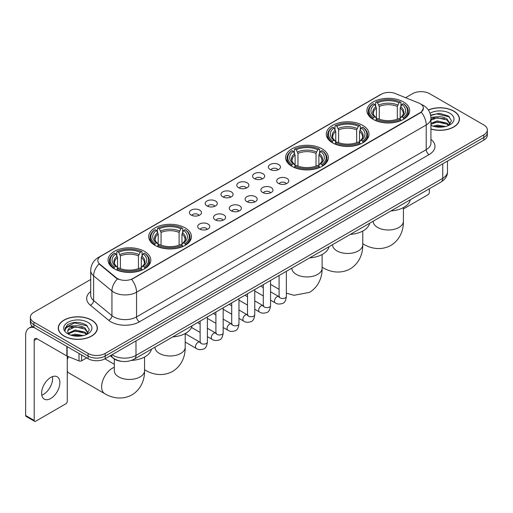 <?xml version="1.0" encoding="UTF-8"?>
<svg xmlns="http://www.w3.org/2000/svg" width="513" height="513" viewBox="0 0 513 513"><rect width="100%" height="100%" fill="white"/><g stroke="black" fill="none" stroke-linecap="round" stroke-linejoin="round"><path stroke-width="0.77" d="M144.538 251.383A21.366 12.338 0 0 0 121.248 248.709A21.366 12.338 0 0 0 108.057 260.104A21.366 12.338 0 0 0 114.316 268.831A21.366 12.338 0 0 0 137.606 271.505A21.366 12.338 0 0 0 150.796 260.104A21.366 12.338 0 0 0 144.538 251.383M362.755 125.396A21.366 12.338 0 0 0 339.465 122.722A21.366 12.338 0 0 0 326.274 134.117A21.366 12.338 0 0 0 332.533 142.845A21.366 12.338 0 0 0 355.823 145.519A21.366 12.338 0 0 0 369.014 134.117A21.366 12.338 0 0 0 362.755 125.396M322.1 148.866A21.366 12.338 0 0 0 298.81 146.192A21.366 12.338 0 0 0 285.619 157.594A21.366 12.338 0 0 0 291.878 166.315A21.366 12.338 0 0 0 315.168 168.989A21.366 12.338 0 0 0 328.358 157.594A21.366 12.338 0 0 0 322.1 148.866M185.193 227.907A21.366 12.338 0 0 0 161.903 225.233A21.366 12.338 0 0 0 148.712 236.634A21.366 12.338 0 0 0 154.971 245.355A21.366 12.338 0 0 0 178.261 248.029A21.366 12.338 0 0 0 191.452 236.634A21.366 12.338 0 0 0 185.193 227.907M403.41 101.92A21.366 12.338 0 0 0 380.12 99.246A21.366 12.338 0 0 0 366.93 110.648A21.366 12.338 0 0 0 373.188 119.369A21.366 12.338 0 0 0 396.478 122.043A21.366 12.338 0 0 0 409.669 110.648A21.366 12.338 0 0 0 403.41 101.92M270.152 169.476A6.047 3.495 180 0 1 268.953 168.488A6.047 3.495 180 0 1 270.954 164.147A6.047 3.495 180 0 1 278.706 164.538A6.047 3.495 180 0 1 279.906 168.488A6.047 3.495 180 0 1 270.152 169.476M277.969 169.835A3.629 2.097 0 0 0 276.994 168.815A3.629 2.097 0 0 0 273.423 168.283A3.629 2.097 0 0 0 270.89 169.835M254.358 178.595A6.047 3.495 180 0 1 253.159 177.607A6.047 3.495 180 0 1 255.16 173.266A6.047 3.495 180 0 1 262.913 173.657A6.047 3.495 180 0 1 264.112 177.607A6.047 3.495 180 0 1 254.358 178.595M262.175 178.954A3.629 2.097 0 0 0 261.2 177.934A3.629 2.097 0 0 0 257.629 177.408A3.629 2.097 0 0 0 255.096 178.954M238.564 187.713A6.047 3.495 180 0 1 237.365 186.726A6.047 3.495 180 0 1 239.366 182.384A6.047 3.495 180 0 1 247.119 182.775A6.047 3.495 180 0 1 248.318 186.726A6.047 3.495 180 0 1 238.564 187.713M246.381 188.079A3.629 2.097 0 0 0 245.406 187.053A3.629 2.097 0 0 0 241.828 186.527A3.629 2.097 0 0 0 239.302 188.079M222.77 196.832A6.047 3.495 180 0 1 221.571 195.844A6.047 3.495 180 0 1 223.572 191.503A6.047 3.495 180 0 1 231.325 191.894A6.047 3.495 180 0 1 232.524 195.844A6.047 3.495 180 0 1 222.77 196.832M230.587 197.197A3.629 2.097 0 0 0 229.612 196.171A3.629 2.097 0 0 0 226.034 195.645A3.629 2.097 0 0 0 223.508 197.197M206.976 205.95A6.047 3.495 180 0 1 205.777 204.963A6.047 3.495 180 0 1 207.778 200.621A6.047 3.495 180 0 1 215.524 201.013A6.047 3.495 180 0 1 216.73 204.963A6.047 3.495 180 0 1 206.976 205.95M214.793 206.316A3.629 2.097 0 0 0 213.818 205.29A3.629 2.097 0 0 0 210.24 204.764A3.629 2.097 0 0 0 207.714 206.316M191.182 215.069A6.047 3.495 180 0 1 189.977 214.081A6.047 3.495 180 0 1 191.984 209.74A6.047 3.495 180 0 1 199.73 210.131A6.047 3.495 180 0 1 200.936 214.081A6.047 3.495 180 0 1 191.182 215.069M198.999 215.434A3.629 2.097 0 0 0 198.024 214.415A3.629 2.097 0 0 0 194.446 213.883A3.629 2.097 0 0 0 191.913 215.434M278.45 183.385A6.047 3.495 180 0 1 277.251 182.397A6.047 3.495 180 0 1 279.252 178.056A6.047 3.495 180 0 1 287.004 178.447A6.047 3.495 180 0 1 288.203 182.397A6.047 3.495 180 0 1 278.45 183.385M286.267 183.744A3.629 2.097 0 0 0 285.292 182.724A3.629 2.097 0 0 0 281.714 182.192A3.629 2.097 0 0 0 279.187 183.744M262.656 192.503A6.047 3.495 180 0 1 261.457 191.516A6.047 3.495 180 0 1 263.458 187.174A6.047 3.495 180 0 1 271.21 187.566A6.047 3.495 180 0 1 272.409 191.516A6.047 3.495 180 0 1 262.656 192.503M270.473 192.862A3.629 2.097 0 0 0 269.498 191.843A3.629 2.097 0 0 0 265.92 191.317A3.629 2.097 0 0 0 263.393 192.862M246.862 201.622A6.047 3.495 180 0 1 245.663 200.634A6.047 3.495 180 0 1 247.664 196.293A6.047 3.495 180 0 1 255.41 196.684A6.047 3.495 180 0 1 256.615 200.634A6.047 3.495 180 0 1 246.862 201.622M254.679 201.987A3.629 2.097 0 0 0 253.704 200.961A3.629 2.097 0 0 0 250.126 200.436A3.629 2.097 0 0 0 247.599 201.987M231.068 210.74A6.047 3.495 180 0 1 229.862 209.753A6.047 3.495 180 0 1 231.87 205.412A6.047 3.495 180 0 1 239.616 205.803A6.047 3.495 180 0 1 240.821 209.753A6.047 3.495 180 0 1 231.068 210.74M238.878 211.106A3.629 2.097 0 0 0 237.91 210.08A3.629 2.097 0 0 0 234.332 209.554A3.629 2.097 0 0 0 231.799 211.106M215.268 219.859A6.047 3.495 180 0 1 214.068 218.871A6.047 3.495 180 0 1 216.076 214.53A6.047 3.495 180 0 1 223.822 214.921A6.047 3.495 180 0 1 225.021 218.871A6.047 3.495 180 0 1 215.268 219.859M223.084 220.224A3.629 2.097 0 0 0 222.116 219.205A3.629 2.097 0 0 0 218.538 218.673A3.629 2.097 0 0 0 216.005 220.224M199.474 228.978A6.047 3.495 180 0 1 198.274 227.99A6.047 3.495 180 0 1 200.282 223.649A6.047 3.495 180 0 1 208.028 224.04A6.047 3.495 180 0 1 209.227 227.99A6.047 3.495 180 0 1 199.474 228.978M207.29 229.343A3.629 2.097 0 0 0 206.316 228.323A3.629 2.097 0 0 0 202.744 227.791A3.629 2.097 0 0 0 200.211 229.343M418.775 103.03A10.888 6.284 180 0 1 420.23 103.735A10.888 6.284 180 0 1 423.417 108.179A10.888 6.284 180 0 1 420.23 112.623L132.848 278.54A10.888 6.284 180 0 1 116.233 277.7L99.798 264.15A10.888 6.284 180 0 1 97.829 260.54A10.888 6.284 180 0 1 101.016 256.096L381.358 94.245A10.888 6.284 180 0 1 395.299 93.539L418.775 103.03M121.19 361.28A12.094 6.983 180 0 1 113.533 358.427L110.295 355.753M430.939 129.077A19.552 11.292 0 0 0 459.456 119.042A19.552 11.292 0 0 0 453.729 111.058A19.552 11.292 0 0 0 428.31 109.949M91.654 320.106A19.552 11.292 0 0 0 70.339 317.656A19.552 11.292 0 0 0 58.27 328.089A19.552 11.292 0 0 0 63.997 336.066A19.552 11.292 0 0 0 85.305 338.516A19.552 11.292 0 0 0 97.38 328.089A19.552 11.292 0 0 0 91.654 320.106M423.417 108.179L421.282 112.18L420.23 112.943L131.623 279.418A14.114 8.15 60 0 1 136.554 292.205A16.127 9.311 180 0 1 113.745 292.205A16.127 9.311 180 0 1 111.937 290.961L93.623 275.859A16.127 9.311 180 0 1 90.705 270.518L90.705 295.206A16.127 9.311 0 0 0 93.623 300.547L111.937 315.649A16.127 9.311 0 0 0 113.745 316.893A16.127 9.311 0 0 0 136.554 316.893L426.22 149.655A16.127 9.311 0 0 0 430.939 143.076L430.939 118.381A16.127 9.311 180 0 1 426.22 124.967A14.114 8.15 -120 0 0 421.282 112.18M90.705 279.495L33.916 312.282A12.094 6.983 0 0 0 30.376 317.22L30.376 322.491A12.094 6.983 0 0 0 33.916 327.429L88.089 358.702L88.089 356.067A12.094 6.983 0 0 0 105.191 356.067L483.81 137.478A12.094 6.983 0 0 0 487.35 132.54A12.094 6.983 0 0 1 483.81 137.478L105.191 356.067A12.094 6.983 0 0 1 88.089 356.067L33.916 324.793L88.089 356.067L88.089 353.438A12.094 6.983 0 0 0 105.191 353.438L483.81 134.842A12.094 6.983 0 0 0 487.35 129.904A12.094 6.983 0 0 0 483.81 124.967L429.637 93.693A12.094 6.983 0 0 0 412.529 93.693L405.591 97.701M30.376 319.856A12.094 6.983 0 0 0 33.916 324.793A12.094 6.983 0 0 1 30.376 319.856M118.676 279.418L116.233 278.181L99.06 263.881A14.114 9.439 129.5 0 0 93.623 275.859L93.623 300.547A4.033 2.7 -50.5 0 1 90.32 305.177A20.161 11.639 180 0 1 90.705 291.512M30.376 317.22A12.094 6.983 0 0 0 33.916 322.158L88.089 353.438M88.089 358.702A12.094 6.983 0 0 0 105.191 358.702L483.81 140.113A12.094 6.983 0 0 0 487.35 135.175L487.35 129.904M430.939 128.943A19.353 11.171 0 0 0 459.257 119.042A19.353 11.171 0 0 0 453.588 111.141A19.353 11.171 0 0 0 428.387 110.064M433.017 126.153L437.294 125.108L445.579 126.499M434.691 126.615L437.294 126.153L443.841 126.865M430.939 123.325L437.294 120.927L447.028 123.133L449.106 125.108M430.939 124.37L437.294 121.972L447.028 124.178L448.561 125.473M430.914 117.445L436.73 116.81A10.08 5.823 0 0 0 430.939 119.67M436.73 116.81C440.596 116.406 444.034 117.118 447.028 118.952L449.984 123.595L449.907 124.364M430.939 120.189L437.294 117.791L447.028 119.997L449.946 124.12M430.939 125.037L431.516 125.595M430.939 125.339A14.114 8.15 0 0 0 449.882 124.8A14.114 8.15 0 0 0 449.882 113.283A14.114 8.15 0 0 0 430.016 113.232M448.728 125.396L451.446 120.626L448.349 115.932L439.526 113.322L430.567 115.098M430.663 115.547L436.576 113.899L449.593 116.932M433.459 118.657L436.576 118.08L444.553 118.753M433.459 122.838L436.576 122.261L444.553 122.934M434.96 126.673L443.687 126.891M403.417 208.913L427.925 194.76A2.014 1.167 120 0 0 429.355 192.292L429.355 188.765M64.138 335.989A19.353 11.171 0 0 0 85.229 338.407A19.353 11.171 0 0 0 97.175 328.089A19.353 11.171 0 0 0 91.506 320.183A19.353 11.171 0 0 0 70.416 317.765A19.353 11.171 0 0 0 58.469 328.089A19.353 11.171 0 0 0 64.138 335.989M70.941 335.201L75.212 334.155L83.497 335.547M72.615 335.656L75.212 335.201L81.759 335.912M86.652 334.444L89.365 329.673L86.267 324.979C79.637 321.555 73.314 321.516 67.293 324.857L64.971 329.115L65.189 330.481C65.324 327.416 68.473 325.877 74.654 325.851A10.08 5.823 0 0 0 67.742 331.379A10.08 5.823 0 0 0 68.235 333.168L75.212 329.974L84.953 332.174L87.024 334.155M68.569 333.726L75.212 331.02L84.953 333.219L86.485 334.521M74.654 325.851C78.521 325.447 81.952 326.165 84.953 327.993L87.903 332.642L87.832 333.405M67.748 331.494L68.088 330.257L75.212 326.839L84.953 329.038L87.87 333.161M68.235 333.168L69.435 334.636M87.8 322.324A14.114 8.15 0 0 0 67.844 322.324A14.114 8.15 0 0 0 67.844 333.848A14.114 8.15 0 0 0 87.8 333.848A14.114 8.15 0 0 0 87.8 322.324M64.971 329.211L65.407 327.493L74.5 322.94L87.518 325.973M71.378 327.698L74.5 327.121L82.478 327.794M71.378 331.879L74.5 331.302L82.478 331.975M72.884 335.72L81.612 335.932M372.804 119.144L373.374 117.618A19.193 11.081 0 0 1 373.374 103.677L374.695 104.44A17.339 10.01 0 0 0 374.695 116.855L375.997 117.592L376.42 119.151M376.42 118.516L376.42 108.096L374.695 104.44M375.657 106.095L375.657 102.363L376.228 102.029A19.193 11.081 0 0 1 400.371 102.029L399.05 102.792A17.339 10.01 0 0 0 377.549 102.792L379.274 106.447L379.274 119.196M397.325 119.196L397.325 106.447L399.05 102.792M390.964 210.926A22.174 12.806 0 0 0 410.31 199.756M375.657 120.254A20.001 11.549 0 0 0 400.942 120.254L400.371 119.26A19.193 11.081 0 0 1 376.228 119.26L375.657 120.593M400.942 120.593L400.942 120.254M373.374 103.677L372.804 104.004A20.001 11.549 0 0 0 368.302 111.308A20.001 11.549 0 0 0 372.804 118.606M400.371 102.029L400.942 102.363L400.942 106.095M376.228 119.26L377.549 118.503A17.339 10.01 0 0 0 399.05 118.503L400.371 119.26M374.695 116.855L373.374 117.618M377.549 102.792L376.228 102.029M375.997 106.685A15.505 8.952 0 0 0 375.997 117.592L376.074 117.644C373.868 115.515 372.97 114.066 373.381 113.302A14.915 8.612 0 0 1 376.42 108.096M403.795 118.606A20.001 11.549 0 0 0 408.297 111.308A20.001 11.549 0 0 0 403.795 104.004L403.218 103.677A19.193 11.081 0 0 1 403.218 117.618L403.795 119.144M403.218 117.618L401.897 116.855A17.339 10.01 0 0 0 401.897 104.44L403.218 103.677M401.897 104.44L400.178 108.096L400.178 118.516L400.595 117.592L401.897 116.855M400.178 108.096A14.915 8.612 0 0 1 403.218 113.302C403.622 114.072 402.724 115.515 400.525 117.644L400.595 117.592A15.505 8.952 0 0 0 400.595 106.685M400.178 119.151L400.178 118.516M332.148 142.614L332.719 141.088A19.193 11.081 0 0 1 332.719 127.153L334.04 127.91A17.339 10.01 0 0 0 334.04 140.325L335.342 141.069L335.765 142.62M335.765 141.986L335.765 131.565L334.04 127.91M335.002 129.565L335.002 125.832L335.573 125.505A19.193 11.081 0 0 1 359.716 125.505L358.395 126.269A17.339 10.01 0 0 0 336.894 126.269L338.618 129.917L338.618 142.665M356.67 142.665L356.67 129.917L358.395 126.269M350.308 234.396A22.174 12.806 0 0 0 369.655 223.226M335.002 143.723A20.001 11.549 0 0 0 360.286 143.723L359.716 142.736A19.193 11.081 0 0 1 335.573 142.736L335.002 144.063M360.286 144.063L360.286 143.723M332.719 127.153L332.148 127.481A20.001 11.549 0 0 0 327.647 134.778A20.001 11.549 0 0 0 332.148 142.075M359.716 125.505L360.286 125.832L360.286 129.565M335.573 142.736L336.894 141.973A17.339 10.01 0 0 0 358.395 141.973L359.716 142.736M334.04 140.325L332.719 141.088M336.894 126.269L335.573 125.505M335.342 130.155A15.505 8.952 0 0 0 335.342 141.069L335.419 141.113C333.213 138.985 332.315 137.535 332.725 136.779A14.915 8.612 0 0 1 335.765 131.565M363.14 142.075A20.001 11.549 0 0 0 367.641 134.778A20.001 11.549 0 0 0 363.14 127.481L362.563 127.153A19.193 11.081 0 0 1 362.563 141.088L363.14 142.614M362.563 141.088L361.242 140.325A17.339 10.01 0 0 0 361.242 127.91L362.563 127.153M361.242 127.91L359.523 131.565L359.523 141.986L359.94 141.069L361.242 140.325M359.523 131.565A14.915 8.612 0 0 1 362.563 136.779C362.967 137.542 362.069 138.991 359.87 141.113L359.94 141.069A15.505 8.952 0 0 0 359.94 130.155M359.523 142.62L359.523 141.986M291.493 166.09L292.064 164.558A19.193 11.081 0 0 1 292.064 150.623L293.385 151.386A17.339 10.01 0 0 0 293.385 163.801L294.686 164.538L295.11 166.097M295.11 165.462L295.11 155.035L293.385 151.386M294.347 153.034L294.347 149.302L294.917 148.975A19.193 11.081 0 0 1 319.06 148.975L317.739 149.738A17.339 10.01 0 0 0 296.238 149.738L297.963 153.393L297.963 166.135M316.014 166.135L316.014 153.393L317.739 149.738M309.653 257.872A22.174 12.806 0 0 0 329 246.702M294.347 167.193A20.001 11.549 0 0 0 319.631 167.193L319.06 166.206A19.193 11.081 0 0 1 294.917 166.206L294.347 167.539M319.631 167.539L319.631 167.193M292.064 150.623L291.493 150.95A20.001 11.549 0 0 0 286.991 158.248A20.001 11.549 0 0 0 291.493 165.552M319.06 148.975L319.631 149.302L319.631 153.034M294.917 166.206L296.238 165.442A17.339 10.01 0 0 0 317.739 165.442L319.06 166.206M293.385 163.801L292.064 164.558M296.238 149.738L294.917 148.975M294.686 153.631A15.505 8.952 0 0 0 294.686 164.538L294.763 164.59C292.557 162.454 291.66 161.011 292.07 160.248A14.915 8.612 0 0 1 295.11 155.035M322.485 165.552A20.001 11.549 0 0 0 326.986 158.248A20.001 11.549 0 0 0 322.485 150.95L321.907 150.623A19.193 11.081 0 0 1 321.907 164.558L322.485 166.09M321.907 164.558L320.587 163.801A17.339 10.01 0 0 0 320.587 151.386L321.907 150.623M320.587 151.386L318.868 155.035L318.868 165.462L319.285 164.538L320.587 163.801M318.868 155.035A14.915 8.612 0 0 1 321.907 160.248C322.311 161.018 321.414 162.461 319.214 164.59L319.285 164.538A15.505 8.952 0 0 0 319.285 153.631M318.868 166.097L318.868 165.462M154.586 245.131L155.163 243.604A19.193 11.081 0 0 1 155.163 229.664L156.478 230.427A17.339 10.01 0 0 0 156.478 242.841L157.786 243.579L158.203 245.137M158.203 244.502L158.203 234.075L156.478 230.427M157.44 232.075L157.44 228.343L158.01 228.016A19.193 11.081 0 0 1 182.153 228.016L180.833 228.779A17.339 10.01 0 0 0 159.331 228.779L161.056 232.434L161.056 245.182M179.108 245.182L179.108 232.434L180.833 228.779M172.746 336.913A22.174 12.806 0 0 0 192.099 325.742M157.44 246.24A20.001 11.549 0 0 0 182.724 246.24L182.153 245.246A19.193 11.081 0 0 1 158.01 245.246L157.44 246.58M182.724 246.58L182.724 246.24M155.163 229.664L154.586 229.991A20.001 11.549 0 0 0 150.085 237.295A20.001 11.549 0 0 0 154.586 244.592M182.153 228.016L182.724 228.343L182.724 232.075M158.01 245.246L159.331 244.483A17.339 10.01 0 0 0 180.833 244.483L182.153 245.246M156.478 242.841L155.163 243.604M159.331 228.779L158.01 228.016M157.786 232.671A15.505 8.952 0 0 0 157.786 243.579L157.857 243.63C155.651 241.501 154.753 240.052 155.163 239.289A14.915 8.612 0 0 1 158.203 234.075M185.578 244.592A20.001 11.549 0 0 0 190.079 237.295A20.001 11.549 0 0 0 185.578 229.991L185.001 229.664A19.193 11.081 0 0 1 185.001 243.604L185.578 245.131M185.001 243.604L183.686 242.841A17.339 10.01 0 0 0 183.686 230.427L185.001 229.664M183.686 230.427L181.961 234.075L181.961 244.502L182.378 243.579L183.686 242.841M181.961 234.075A14.915 8.612 0 0 1 185.001 239.289C185.405 240.058 184.507 241.501 182.307 243.63L182.378 243.579A15.505 8.952 0 0 0 182.378 232.671M181.961 245.137L181.961 244.502M67.274 357.195A11.087 6.4 -60 0 1 67.665 356.343M68.55 356.702A15.121 8.727 120 0 0 67.274 359.587M67.274 371.316A15.121 8.727 120 0 0 69.12 373.111L104.761 393.689A15.121 8.727 -60 0 1 102.446 381.576A15.121 8.727 -60 0 1 112.321 368.251A15.121 8.727 -60 0 1 114.309 367.321M113.931 268.6L114.508 267.074A19.193 11.081 0 0 1 114.508 253.133L115.823 253.897A17.339 10.01 0 0 0 115.823 266.311L117.131 267.055L117.548 268.607M117.548 267.972L117.548 257.552L115.823 253.897M116.784 255.551L116.784 251.819L117.355 251.492A19.193 11.081 0 0 1 141.498 251.492L140.177 252.255A17.339 10.01 0 0 0 118.676 252.255L120.401 255.904L120.401 268.652M138.452 268.652L138.452 255.904L140.177 252.255M131.399 360.427A22.174 12.806 0 0 0 151.444 349.212M116.784 269.71A20.001 11.549 0 0 0 142.069 269.71L141.498 268.722A19.193 11.081 0 0 1 117.355 268.722L116.784 270.05M142.069 270.05L142.069 269.71M114.508 253.133L113.931 253.467A20.001 11.549 0 0 0 109.429 260.764A20.001 11.549 0 0 0 113.931 268.062M141.498 251.492L142.069 251.819L142.069 255.551M117.355 268.722L118.676 267.959A17.339 10.01 0 0 0 140.177 267.959L141.498 268.722M115.823 266.311L114.508 267.074M118.676 252.255L117.355 251.492M117.131 256.141A15.505 8.952 0 0 0 117.131 267.055L117.201 267.1C114.995 264.971 114.098 263.522 114.508 262.765A14.915 8.612 0 0 1 117.548 257.552M144.922 268.062A20.001 11.549 0 0 0 149.424 260.764A20.001 11.549 0 0 0 144.922 253.467L144.345 253.133A19.193 11.081 0 0 1 144.345 267.074L144.922 268.6M144.345 267.074L143.031 266.311A17.339 10.01 0 0 0 143.031 253.897L144.345 253.133M143.031 253.897L141.306 257.552L141.306 267.972L141.723 267.055L143.031 266.311M141.306 257.552A14.915 8.612 0 0 1 144.345 262.765C144.749 263.528 143.852 264.977 141.652 267.1L141.723 267.055A15.505 8.952 0 0 0 141.723 256.141M141.306 268.607L141.306 267.972M52.461 376.632A12.902 7.451 -60 0 1 43.502 394.324A12.902 7.451 -60 0 1 41.777 395.132M50.736 398.505A12.902 7.451 120 0 0 59.168 387.135A12.902 7.451 120 0 0 57.193 376.798A12.902 7.451 120 0 0 50.736 377.433A12.902 7.451 120 0 0 42.31 388.803A12.902 7.451 120 0 0 44.285 399.146A12.902 7.451 120 0 0 50.736 398.505M81.599 354.958L81.599 360.799L86.659 357.882M34.518 327.775A16.127 9.311 -120 0 0 28.991 328.108A16.127 9.311 -120 0 0 25.65 335.496L25.65 415.492L34.204 420.429L34.204 340.433A4.033 2.328 60 0 1 35.038 338.586A4.033 2.328 60 0 1 37.051 338.785L66.863 355.996L66.863 346.448M34.204 420.429A2.014 1.167 120 0 0 34.621 421.353L26.067 416.415A2.014 1.167 -60 0 1 25.65 415.492M34.621 421.353A2.014 1.167 120 0 0 35.628 421.25L65.85 403.802A2.014 1.167 120 0 0 67.274 401.333L67.274 356.182M81.599 360.799A2.014 1.167 180 0 1 79.021 360.934L67.132 356.125A2.014 1.167 180 0 1 66.863 355.996M99.798 264.15L99.798 264.625M116.233 277.7L116.233 278.181M132.848 278.54L132.848 278.867M420.23 112.623L420.23 112.943M139.408 321.831A4.033 2.328 60 0 1 136.554 316.893L136.554 292.205L426.22 124.967L426.22 149.655A4.033 2.328 60 0 0 429.067 154.599L139.408 321.831A20.161 11.639 180 0 1 110.898 321.831A20.161 11.639 180 0 1 108.634 320.279L90.32 305.177M430.939 118.381C430.67 112.584 428.118 108.237 423.296 105.338L421.256 104.344A14.114 6.611 112 0 0 421.07 104.28M99.817 256.923A14.114 8.15 -120 0 0 98.355 257.475C93.526 260.367 90.981 264.714 90.705 270.518M98.355 257.475L380.171 94.764A14.114 8.15 60 0 1 381.242 94.309M117.439 278.925A14.114 9.439 129.5 0 0 111.937 290.961L111.937 315.649A4.033 2.7 -50.5 0 1 108.634 320.279M430.939 139.382A20.161 11.639 180 0 1 429.067 154.599M105.191 353.438L105.191 358.702M483.81 134.842L483.81 140.113M33.916 322.158L33.916 327.429M112.091 354.72A16.127 9.311 0 0 0 113.174 355.413A16.127 9.311 0 0 0 135.983 355.413L442.751 178.3A16.127 9.311 0 0 0 447.477 171.714C447.592 175.715 445.464 179.14 441.084 181.993L134.316 359.1A8.067 4.655 60 0 0 135.983 355.413L135.983 340.927M442.751 163.814L442.751 178.3A8.067 4.655 60 0 1 441.084 181.993M111.436 355.099A8.067 5.393 129.5 0 0 112.847 357.721L110.398 355.701M403.417 207.579L403.417 221.263A15.121 8.727 180 0 1 398.992 227.432A15.121 8.727 180 0 1 377.606 227.432A15.121 8.727 180 0 1 373.175 221.263L373.214 221.853M403.417 221.263C403.622 228.856 400.8 239.34 390.848 245.432C380.595 251.004 370.104 248.202 363.634 244.233A15.121 8.727 -60 0 1 362.762 243.598M397.325 106.447A14.915 8.612 0 0 0 379.274 106.447M397.748 105.037A15.505 8.952 0 0 0 378.85 105.037M362.762 231.055L362.762 244.733A15.121 8.727 180 0 1 358.337 250.908A15.121 8.727 180 0 1 336.951 250.908A15.121 8.727 180 0 1 332.52 244.733L332.559 245.323M362.762 244.733C362.967 252.325 360.145 262.81 350.193 268.902C339.939 274.474 329.449 271.678 322.978 267.703A15.121 8.727 -60 0 1 322.106 267.068M356.67 129.917A14.915 8.612 0 0 0 338.618 129.917M357.093 128.513A15.505 8.952 0 0 0 338.195 128.513M322.106 254.525L322.106 268.203A15.121 8.727 180 0 1 317.682 274.378A15.121 8.727 180 0 1 296.296 274.378A15.121 8.727 180 0 1 291.865 268.203L291.903 268.799M316.014 153.393A14.915 8.612 0 0 0 297.963 153.393M316.438 151.983A15.505 8.952 0 0 0 297.54 151.983M185.199 333.565L185.199 347.25A15.121 8.727 180 0 1 180.775 353.419A15.121 8.727 180 0 1 159.389 353.419A15.121 8.727 180 0 1 154.964 347.25L154.997 347.84M185.199 347.25C185.405 354.842 182.583 365.327 172.631 371.418C162.384 376.991 151.893 374.189 145.416 370.219A15.121 8.727 -60 0 1 144.544 369.584M179.108 232.434A14.915 8.612 0 0 0 161.056 232.434M179.531 231.023A15.505 8.952 0 0 0 160.633 231.023M144.544 357.042L144.544 370.719A15.121 8.727 180 0 1 140.12 376.895A15.121 8.727 180 0 1 118.734 376.895A15.121 8.727 180 0 1 114.309 370.719L114.341 371.309M138.452 255.904A14.915 8.612 0 0 0 120.401 255.904M138.876 254.499A15.505 8.952 0 0 0 119.978 254.499M286.357 271.319L286.357 296.399A3.629 2.097 180 0 1 285.125 297.976A3.629 2.097 180 0 1 280.162 297.88A3.629 2.097 180 0 1 279.098 296.399L278.982 297.187L279.303 296.918M286.357 296.399C285.856 300.618 284.555 302.971 282.439 303.465C279.444 304.389 277.033 304.183 275.212 302.837A3.629 2.097 -60 0 1 274.654 299.925A3.629 2.097 -60 0 1 277.026 296.732A3.629 2.097 -60 0 1 277.187 296.642A3.629 2.097 -60 0 1 278.835 296.552L279.572 296.841M270.563 280.444L270.563 305.524A3.629 2.097 180 0 1 269.331 307.095A3.629 2.097 180 0 1 264.368 307.005A3.629 2.097 180 0 1 263.304 305.524L263.188 306.306L263.509 306.037M270.563 305.524C270.062 309.737 268.754 312.09 266.645 312.584C263.65 313.507 261.239 313.302 259.418 311.955A3.629 2.097 -60 0 1 258.86 309.05A3.629 2.097 -60 0 1 261.226 305.851A3.629 2.097 -60 0 1 261.393 305.761A3.629 2.097 -60 0 1 263.041 305.671L263.778 305.96M254.762 289.563L254.762 314.642A3.629 2.097 180 0 1 253.537 316.213A3.629 2.097 180 0 1 248.568 316.123A3.629 2.097 180 0 1 247.51 314.642L247.394 315.424L247.715 315.155M254.762 314.642C254.268 318.855 252.96 321.209 250.851 321.702C247.856 322.626 245.445 322.421 243.617 321.074A3.629 2.097 -60 0 1 243.066 318.169A3.629 2.097 -60 0 1 245.432 314.969A3.629 2.097 -60 0 1 245.592 314.879A3.629 2.097 -60 0 1 247.247 314.79L247.984 315.078M238.968 298.681L238.968 323.761A3.629 2.097 180 0 1 237.743 325.332A3.629 2.097 180 0 1 232.774 325.242A3.629 2.097 180 0 1 231.716 323.761L231.594 324.543L231.921 324.274M238.968 323.761C238.474 327.974 237.166 330.327 235.057 330.821C232.056 331.744 229.651 331.539 227.823 330.192A3.629 2.097 -60 0 1 227.272 327.288A3.629 2.097 -60 0 1 229.638 324.088A3.629 2.097 -60 0 1 229.798 323.998A3.629 2.097 -60 0 1 231.453 323.908L232.19 324.197M223.174 307.8L223.174 332.879A3.629 2.097 180 0 1 221.949 334.45A3.629 2.097 180 0 1 216.98 334.361A3.629 2.097 180 0 1 215.915 332.879L215.8 333.662L216.127 333.392M223.174 332.879C222.68 337.092 221.372 339.446 219.263 339.939C216.262 340.863 213.857 340.658 212.029 339.311A3.629 2.097 -60 0 1 211.471 336.406A3.629 2.097 -60 0 1 213.844 333.206A3.629 2.097 -60 0 1 214.004 333.117A3.629 2.097 -60 0 1 215.659 333.027L216.396 333.315M207.38 316.919L207.38 341.998A3.629 2.097 180 0 1 206.155 343.569A3.629 2.097 180 0 1 201.186 343.479A3.629 2.097 180 0 1 200.121 341.998L200.006 342.78L200.333 342.511M207.38 341.998C206.886 346.211 205.578 348.564 203.469 349.058C200.468 349.981 198.056 349.776 196.235 348.43A3.629 2.097 -60 0 1 195.677 345.525A3.629 2.097 -60 0 1 198.05 342.325A3.629 2.097 -60 0 1 198.21 342.235A3.629 2.097 -60 0 1 199.865 342.145L200.602 342.434M34.204 340.433L37.051 338.785M67.132 346.602L67.132 356.125M79.021 360.934L79.021 353.463M380.171 94.764L382.762 93.558M134.316 359.1C127.827 362.364 121.337 362.364 114.848 359.1L112.847 357.721M447.477 171.714L447.477 161.088M459.257 120.658L459.257 119.042M97.175 329.705L97.175 328.089M58.469 329.705L58.469 328.089M363.634 244.233L362.762 243.726M368.302 114.995L368.302 111.308M408.297 114.995L408.297 111.308M322.978 267.703L322.106 267.202M327.647 138.465L327.647 134.778M367.641 138.465L367.641 134.778M322.106 268.203C322.311 275.795 319.49 286.28 309.538 292.372L294.064 295.302L286.357 293.179M279.098 289.313L270.563 284.388M286.991 161.941L286.991 158.248M326.986 161.941L326.986 158.248M145.416 370.219L144.544 369.713M150.085 240.982L150.085 237.295M190.079 240.982L190.079 237.295M144.544 370.719C144.749 378.312 141.928 388.796 131.976 394.888C121.728 400.461 111.238 397.665 104.761 393.689M109.429 264.451L109.429 260.764M149.424 264.451L149.424 260.764M114.309 364.281L104.915 358.856M114.309 358.997L114.309 370.719M275.212 302.837L270.563 300.15M263.304 295.963L254.762 291.031M279.098 275.513L279.098 296.399M278.835 296.552L270.563 291.769M263.304 287.581L260.745 286.107M259.418 311.955L254.762 309.268M247.51 305.081L238.968 300.15M263.304 284.632L263.304 305.524M263.041 305.671L254.762 300.887M247.51 296.7L244.951 295.225M243.617 321.074L238.968 318.387M231.716 314.2L223.174 309.268M247.51 293.75L247.51 314.642M247.247 314.79L238.968 310.012M231.716 305.819L229.157 304.344M227.823 330.192L223.174 327.506M215.915 323.318L207.38 318.387M231.716 302.869L231.716 323.761M231.453 323.908L223.174 319.131M215.915 314.937L213.363 313.462M212.029 339.311L207.38 336.631M200.121 332.437L191.522 327.474M215.915 311.987L215.915 332.879M215.659 333.027L207.38 328.249M200.121 324.056L197.569 322.581M196.235 348.43L185.199 342.062M200.121 321.106L200.121 341.998M199.865 342.145L185.199 333.681M28.991 328.108L32.255 326.23"/></g></svg>
